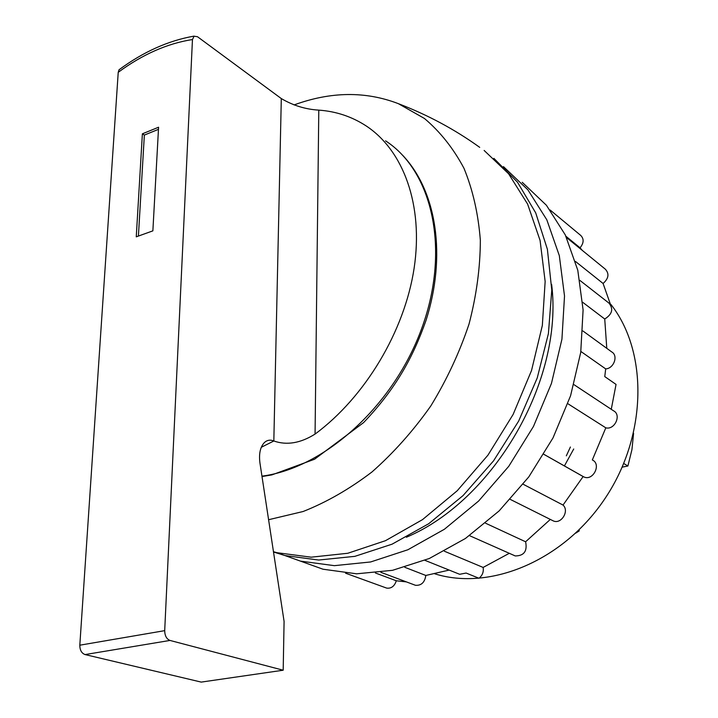 <?xml version="1.0" encoding="UTF-8"?>
<svg xmlns="http://www.w3.org/2000/svg" width="718" height="718" viewBox="0 0 718 718"><rect width="100%" height="100%" fill="white"/><g stroke="black" fill="none" stroke-linecap="round" stroke-linejoin="round"><path stroke-width="1.08" d="M119.062 69.852L118.228 72.312L79.815 645.195C79.842 650.131 81.592 653.254 85.065 654.574L201.228 682.1L283.188 670.217L169.969 640.438L85.065 654.574M118.228 72.312C142.541 54.389 167.285 43.466 192.46 39.535L164.7 630.646C164.808 635.771 166.567 639.038 169.969 640.438M142.379 133.817L158.579 127.221L152.871 230.855L136.258 236.832L142.379 133.817L144.354 135.074L138.412 236.06M192.46 39.535L194.075 36.214L197.495 36.726L281.303 98.572L273.827 440.987C286.76 445.519 300.51 443.212 315.067 434.076C365.04 397.144 404.503 331.402 414.106 268.308C423.656 205.151 403.471 150.502 366.207 125.955C351.928 116.639 336.123 111.362 318.792 110.123C305.572 109.351 293.07 105.501 281.303 98.572M578.439 530.548L579.193 530.925L579.139 529.857M579.193 530.925L575.728 533.133M633.59 433.241L631.939 449.647L627.891 466L622.201 467.158M458.587 573.861L459.655 574.292L466.117 573.045L478.96 578.25C482.442 575.45 483.833 571.842 483.124 567.435L444.361 551.218M573.718 448.983L564.393 465.955M580.862 351.452L605.687 368.89L604.771 376.6L616.044 384.417L611.26 409.305M552.214 520.362L553.318 520.918C561.243 524.58 569.643 510.893 563.029 505.068L583.133 476.555L583.716 476.851C592.906 481.59 601.801 464.142 592.323 459.96L605.812 427.829C614.796 430.235 621.761 414.762 613.495 410.777L573.924 384.624M550.329 519.419L525.603 541.776L485.547 523.207M514.124 555.454L515.228 555.938C524.041 555.867 527.497 551.137 525.603 541.776M509.286 553.309L483.124 567.435M406.379 581.885L396.318 580.781L375.415 572.991M385.754 587.773L386.67 588.105C391.274 588.688 394.487 586.247 396.318 580.781M414.421 584.901L415.417 585.278C421.269 585.735 424.742 582.46 425.828 575.459L404.799 567.292M425.828 575.459L449.172 570.074M563.029 505.068L523.18 484.255M583.133 476.555L543.858 454.332M605.812 427.829L567.866 403.713M606.782 348.338L604.735 319.016L582.675 302.278M575.459 261.442L603.093 283.484L610.542 304.656M565.946 236.276L580.063 247.809L582.343 250.438M294.048 104.936C330.792 91.5 365.552 91.069 398.337 103.652L424.455 118.488C440.197 131.762 453.372 148.366 463.981 168.299C472.848 189.938 478.296 213.91 480.342 240.216C480.27 267.455 476.501 295.394 469.034 324.051C459.502 352.565 446.758 379.876 430.791 405.975C413.245 430.845 393.652 452.834 372.005 471.941C349.603 489.012 326.645 502.196 303.14 511.503L268.541 519.733M484.138 150.457L508.604 173.792L527.613 204.091L540.08 240.44L545.15 281.474L542.332 325.487L531.526 370.524L513.128 414.439L487.953 455.149L457.24 490.735L422.516 519.626L385.476 540.69L347.817 553.264L311.19 557.186L277.013 552.707L273.414 551.711M493.885 158.355L517.534 182.255L535.709 212.878L547.385 249.263L551.774 290.054L548.408 333.592L537.244 377.937L518.683 421.035L493.544 460.866L463.047 495.6L428.682 523.736L392.073 544.181L354.889 556.342L318.711 560.04L284.929 555.544L273.459 551.98M551.63 284.436C563.729 379.966 494.092 500.302 406.361 537.252M503.453 166.612L527.883 189.839L546.82 219.807L559.313 255.635L564.519 296.004L561.925 339.237L551.46 383.403L533.483 426.42L508.793 466.26L478.61 501.047L444.415 529.247L407.86 549.764L370.641 561.961L334.364 565.658L300.447 561.117L278.665 553.3M522.228 182.291L546.407 205.267L565.281 234.894L577.784 270.219L583.097 309.952L580.727 352.43L570.577 395.753L553.004 437.917L528.789 476.914L499.109 510.929L465.417 538.482L429.355 558.478L392.566 570.307L356.64 573.808L322.992 569.212L301.336 561.44M580.063 247.809C583.913 242.98 584.12 238.843 580.683 235.387L550.123 209.997M603.093 283.484C608.676 278.476 609.429 273.72 605.346 269.196L566.529 237.532M610.776 304.27C648.049 351.326 647.439 434.686 605.624 497.592C564.061 560.695 490.179 591.174 434.785 573.817M605.687 368.89C613.89 368.567 618.503 355.589 611.736 351.937L582.89 330.962M604.735 319.016C612.292 314.206 613.684 308.884 608.891 303.05L579.929 280.433M623.771 463.496L627.891 466M570.397 447.027L566.331 455.822M261.271 447.305L273.827 440.987C270.354 439.551 267.249 440.035 264.52 442.423C260.311 446.775 258.776 453.561 259.916 462.778L284.086 621.411L283.188 670.217M158.463 129.339L144.354 135.074M164.7 630.646L79.815 645.195M385.566 140.845C432.317 171.072 450.401 249.119 422.148 327.264C394.182 405.437 324.419 468.172 261.935 476.151M318.792 110.123L315.067 434.076M194.048 36.115C168.317 40.621 143.304 51.84 119 69.79M398.337 103.652C427.793 114.925 454.916 129.5 479.714 147.361M277.013 552.707L284.929 555.544M300.447 561.117L322.992 569.212M583.716 476.851L543.867 454.314M553.318 520.918L510.292 499.405M515.228 555.938L469.5 535.637M459.655 574.292L424.939 560.336M415.417 585.278L380.899 572.336M386.67 588.105L345.564 573.197M402.977 155.618C436.75 191.535 446.605 255.949 426.034 320.327C412.886 357.779 395.654 388.896 363.568 422.615L314.556 459.233L271.898 474.894L261.989 476.546"/></g></svg>
